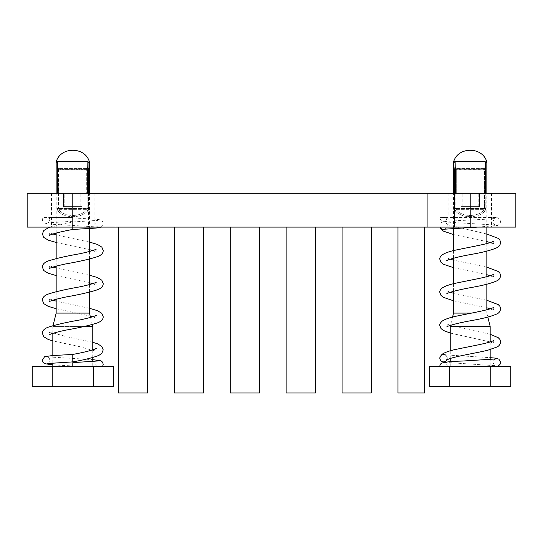 <?xml version="1.0" encoding="UTF-8"?>
<svg xmlns="http://www.w3.org/2000/svg" width="543" height="543" viewBox="0 0 543 543"><rect width="100%" height="100%" fill="white"/><g stroke="black" fill="none" stroke-linecap="round" stroke-linejoin="round"><path stroke-width="0.41" stroke-dasharray="2.71 2.04" d="M515.85 227.103L27.15 227.103M27.15 193.288L515.85 193.288M315.435 227.103L286.147 227.103L286.147 392.983L286.147 227.103L286.147 392.983L286.147 227.103L286.147 392.983L286.147 227.103L286.147 392.983L286.147 227.103L286.147 392.983L286.147 227.103L286.147 392.983L286.147 227.103L315.435 227.103L315.435 392.983L286.147 392.983L286.147 227.103L315.435 227.103L286.147 227.103L315.435 227.103L315.435 392.983L286.147 392.983L315.435 392.983L315.435 227.103L286.147 227.103L315.435 227.103L315.435 392.983L286.147 392.983L315.435 392.983L315.435 227.103L286.147 227.103L315.435 227.103L315.435 392.983L286.147 392.983L315.435 392.983L315.435 227.103L286.147 227.103L315.435 227.103L315.435 392.983L286.147 392.983L315.435 392.983L315.435 227.103L315.435 392.983L286.147 392.983L315.435 392.983L315.435 227.103L286.147 227.103L315.435 227.103L315.435 392.983L286.147 392.983L315.435 392.983L315.435 227.103L286.147 227.103M259.52 227.103L230.232 227.103L230.232 392.983L230.232 227.103L230.232 392.983L230.232 227.103L230.232 392.983L230.232 227.103L230.232 392.983L230.232 227.103L230.232 392.983L230.232 227.103L230.232 392.983L230.232 227.103L259.52 227.103L259.52 392.983L230.232 392.983L230.232 227.103L259.52 227.103L230.232 227.103L259.52 227.103L259.52 392.983L230.232 392.983L259.52 392.983L259.52 227.103L230.232 227.103L259.52 227.103L259.52 392.983L230.232 392.983L259.52 392.983L259.52 227.103L230.232 227.103L259.52 227.103L259.52 392.983L230.232 392.983L259.52 392.983L259.52 227.103L230.232 227.103L259.52 227.103L259.52 392.983L230.232 392.983L259.52 392.983L259.52 227.103L259.52 392.983L230.232 392.983L259.52 392.983L259.52 227.103L230.232 227.103L259.52 227.103L259.52 392.983L230.232 392.983L259.52 392.983L259.52 227.103L230.232 227.103M203.605 227.103L174.317 227.103L174.317 392.983L174.317 227.103L174.317 392.983L174.317 227.103L174.317 392.983L174.317 227.103L174.317 392.983L174.317 227.103L174.317 392.983L174.317 227.103L174.317 392.983L174.317 227.103L203.605 227.103L203.605 392.983L174.317 392.983L174.317 227.103L203.605 227.103L174.317 227.103L203.605 227.103L203.605 392.983L174.317 392.983L203.605 392.983L203.605 227.103L174.317 227.103L203.605 227.103L203.605 392.983L174.317 392.983L203.605 392.983L203.605 227.103L174.317 227.103L203.605 227.103L203.605 392.983L174.317 392.983L203.605 392.983L203.605 227.103L174.317 227.103L203.605 227.103L203.605 392.983L174.317 392.983L203.605 392.983L203.605 227.103L203.605 392.983L174.317 392.983L203.605 392.983L203.605 227.103L174.317 227.103L203.605 227.103L203.605 392.983L174.317 392.983L203.605 392.983L203.605 227.103L174.317 227.103M147.689 227.103L118.401 227.103L118.401 392.983L118.401 227.103L118.401 392.983L118.401 227.103L118.401 392.983L118.401 227.103L118.401 392.983L118.401 227.103L118.401 392.983L118.401 227.103L118.401 392.983L118.401 227.103L147.689 227.103L147.689 392.983L118.401 392.983L118.401 227.103L147.689 227.103L118.401 227.103L147.689 227.103L147.689 392.983L118.401 392.983L147.689 392.983L147.689 227.103L118.401 227.103L147.689 227.103L147.689 392.983L118.401 392.983L147.689 392.983L147.689 227.103L118.401 227.103L147.689 227.103L147.689 392.983L118.401 392.983L147.689 392.983L147.689 227.103L118.401 227.103L147.689 227.103L147.689 392.983L118.401 392.983L147.689 392.983L147.689 227.103L147.689 392.983L118.401 392.983L147.689 392.983L147.689 227.103L118.401 227.103L147.689 227.103L147.689 392.983L118.401 392.983L147.689 392.983L147.689 227.103L118.401 227.103M371.351 227.103L342.063 227.103L342.063 392.983L342.063 227.103L342.063 392.983L342.063 227.103L342.063 392.983L342.063 227.103L342.063 392.983L342.063 227.103L342.063 392.983L342.063 227.103L342.063 392.983L342.063 227.103L371.351 227.103L371.351 392.983L342.063 392.983L342.063 227.103L371.351 227.103L342.063 227.103L371.351 227.103L371.351 392.983L342.063 392.983L371.351 392.983L371.351 227.103L342.063 227.103L371.351 227.103L371.351 392.983L342.063 392.983L371.351 392.983L371.351 227.103L342.063 227.103L371.351 227.103L371.351 392.983L342.063 392.983L371.351 392.983L371.351 227.103L342.063 227.103L371.351 227.103L371.351 392.983L342.063 392.983L371.351 392.983L371.351 227.103L371.351 392.983L342.063 392.983L371.351 392.983L371.351 227.103L342.063 227.103L371.351 227.103L371.351 392.983L342.063 392.983L371.351 392.983L371.351 227.103L342.063 227.103M424.599 227.103L424.599 392.983L424.599 227.103L397.978 227.103L397.978 392.983L397.978 227.103L397.978 392.983L397.978 227.103L397.978 392.983L397.978 227.103L397.978 392.983L397.978 227.103L397.978 392.983L397.978 227.103L397.978 392.983L397.978 227.103L424.599 227.103L424.599 392.983L397.978 392.983L397.978 227.103L424.599 227.103L397.978 227.103L424.599 227.103L424.599 392.983L397.978 392.983L424.599 392.983L424.599 227.103L397.978 227.103L424.599 227.103L424.599 392.983L397.978 392.983L424.599 392.983L424.599 227.103L397.978 227.103L424.599 227.103L424.599 392.983L397.978 392.983L424.599 392.983L424.599 227.103L397.978 227.103L424.599 227.103L424.599 392.983L397.978 392.983L424.599 392.983L424.599 227.103L424.599 392.983L397.978 392.983L424.599 392.983L424.599 227.103L397.978 227.103M470.197 227.103L491.503 227.103L470.197 227.103L470.197 193.288L491.503 193.288L470.197 193.288M72.803 193.288L94.102 193.288L72.803 193.288L72.803 227.103L94.102 227.103L72.803 227.103L72.803 221.985L72.803 229.445M424.599 392.983L397.978 392.983L424.599 392.983M115.068 193.288L115.068 227.103L115.068 193.288M427.932 193.288L427.932 227.103M471.575 313.101L486.84 313.101L486.84 309.809M486.84 284.24L486.84 276.699M486.84 251.131L486.84 243.59M486.84 227.103L486.84 193.288M485.625 168.31L485.408 167.773L484.118 168.697L485.449 167.095L485.449 167.855M485.802 193.288L485.802 208.546L485.259 210.765C481.546 214.723 476.523 216.677 470.197 216.63C463.878 216.684 458.862 214.729 455.136 210.765L454.6 208.546L455.136 210.765C458.855 214.723 463.871 216.677 470.197 216.63C476.516 216.684 481.539 214.729 485.259 210.765L485.802 208.546L485.754 168.954M454.946 167.855L454.946 167.095L454.946 167.855M453.554 291.258L453.554 283.717M453.554 258.149L453.554 250.608M453.554 228.345L453.554 193.288M452.563 317.071L450.52 325.264M453.554 313.101L486.84 313.101L487.845 317.112M490.166 366.355L450.228 366.355L490.166 366.355L490.166 359.561M490.166 349.617L490.166 341.968M450.228 366.355L450.228 361.747M450.228 358.468L450.228 350.812M455.625 193.288L485.449 193.288L454.946 193.288L455.625 193.288L455.143 161.753L453.636 161.753M453.554 162.208L454.973 162.208L454.946 162.73L455.143 161.753M454.946 162.54L454.946 193.043M454.606 169.389L454.6 193.288M485.089 169.158A1.33 0.455 180 0 1 484.118 169.301L484.118 193.288L484.118 169.301L456.276 169.301L456.276 168.425L455.842 169.755L456.276 168.697L454.986 167.773L456.276 168.425L456.276 169.301A1.33 0.455 180 0 1 454.946 168.853A1.33 0.455 180 0 0 456.276 169.301L484.118 169.301L484.118 168.425L485.449 167.095L485.449 193.288L485.449 168.853A1.33 0.455 180 0 1 484.118 169.301L484.118 168.425L484.553 169.755L484.118 168.697L485.408 167.773L485.449 162.54M455.136 210.765L456.344 209.659L455.842 208.546L456.344 209.659C458.869 213.223 463.484 215.177 470.197 215.523L470.197 216.63L470.197 215.523C463.484 215.177 458.869 213.223 456.344 209.659L484.057 209.659L484.553 208.546L484.057 209.659C481.532 213.223 476.91 215.177 470.197 215.523C476.91 215.177 481.532 213.223 484.057 209.659L456.344 209.659L455.136 210.765M490.166 326.418L450.228 326.418M484.77 193.288L485.259 161.753L485.428 162.208L486.84 162.208M485.449 168.853L485.449 167.095M485.259 210.765L484.057 209.659L485.259 210.765M429.594 366.355L510.807 366.355M460.878 193.288L479.517 193.288L456.276 193.288L462.208 193.288L460.878 193.288L460.878 206.598L460.878 193.288L460.878 206.598L479.517 206.598L460.878 206.598L479.517 206.598L479.517 193.288L462.208 193.288L479.517 193.288L479.517 206.598L479.517 193.288L479.517 206.598L460.878 206.598L460.878 193.288M510.807 386.324L490.777 386.324L490.777 366.355M490.777 386.324L449.624 386.324L449.624 366.355M449.624 386.324L429.594 386.324M456.276 193.288L454.946 193.288L456.276 193.288L456.276 169.301L456.276 193.288M454.946 193.118L454.946 167.095L456.276 168.425L454.946 167.095M453.69 161.604L486.704 161.604M89.446 292.127L89.446 284.573M89.446 259.018L89.446 251.463M89.446 228.562L89.446 193.288M88.224 168.31L88.014 167.773L86.724 168.697L88.054 167.095L88.054 167.855M88.4 193.288L88.4 208.546L87.864 210.765C84.145 214.723 79.129 216.677 72.803 216.63C66.484 216.684 61.461 214.729 57.741 210.765L57.198 208.546L57.741 210.765C61.454 214.723 66.477 216.677 72.803 216.63C79.122 216.684 84.138 214.729 87.864 210.765L88.4 208.546L88.353 168.954M57.551 167.855L57.551 167.095L57.551 167.855M56.16 299.295L56.16 291.74M56.16 266.185L56.16 258.631M56.16 233.076L56.16 193.288M53.01 325.685L52.834 326.418L84.498 326.418M90.511 317.39L92.29 324.49M92.772 366.355L52.834 366.355L92.772 366.355L92.772 361.509M92.772 357.464L92.772 349.828M52.834 363.002L52.834 355.536M52.834 333.375L52.834 326.418L92.772 326.418M56.16 162.208L57.572 162.208L57.551 162.73L57.741 161.753L58.23 193.288L88.054 193.288L57.551 193.043M89.446 313.101L56.16 313.101M57.551 162.54L57.551 193.288L82.122 193.288L57.551 193.288L57.551 167.095L58.882 168.425L58.882 169.301A1.33 0.455 180 0 1 57.551 168.853A1.33 0.455 180 0 0 58.882 169.301L58.882 168.425L58.447 169.755L58.882 168.425L57.551 167.095M57.212 169.389L57.198 193.288M87.694 169.158A1.33 0.455 180 0 1 86.724 169.301L86.724 193.288L86.724 169.301L58.882 169.301L86.724 169.301L86.724 168.425L88.054 167.095L88.054 193.288L88.054 168.853A1.33 0.455 180 0 1 86.724 169.301L86.724 168.425L87.158 169.755L86.724 168.697L88.014 167.773L88.054 162.54M57.592 167.773L58.882 168.697L57.592 167.773M57.741 210.765L58.943 209.659L58.447 208.546L58.943 209.659C61.468 213.223 66.09 215.177 72.803 215.523L72.803 216.63L72.803 215.523C66.09 215.177 61.468 213.223 58.943 209.659L86.656 209.659L87.158 208.546L86.656 209.659C84.131 213.223 79.516 215.177 72.803 215.523C79.516 215.177 84.131 213.223 86.656 209.659L58.943 209.659L57.741 210.765M87.375 193.288L87.857 161.753L88.027 162.208L89.446 162.208M88.054 168.853L88.054 167.095M87.864 210.765L86.656 209.659L87.864 210.765M32.193 366.355L113.406 366.355M113.406 386.324L93.376 386.324L93.376 366.355M93.376 386.324L52.223 386.324L52.223 366.355M52.223 386.324L32.193 386.324M64.814 193.288L80.792 193.288L64.814 193.288L64.814 206.598L82.122 206.598L63.483 206.598L63.483 193.288L63.483 206.598L82.122 206.598L82.122 193.288L80.792 193.288L82.122 193.288L82.122 206.598L82.122 193.288L82.122 206.598L63.483 206.598L63.483 193.288L63.483 206.598L64.814 206.598L64.814 193.288M56.296 161.604L89.31 161.604M72.803 361.882L72.803 354.43M72.803 362.629L72.803 366.355L102.62 366.355M72.803 217.512L49.223 217.512L72.803 217.512L72.803 221.245L72.803 217.512L42.978 217.512L42.381 219.562C42.924 222.969 43.23 223.926 58.196 224.585L98.052 227.008C96.892 226.757 96.131 225.644 95.765 223.668C96.118 221.707 96.878 220.594 98.052 220.329L72.803 221.985L50.485 227.103M446.814 359.955A3.726 3.72 90 0 0 445.722 355.122M441.513 363.24A3.726 3.72 -90 0 1 447.276 366.355L496.519 366.355M447.276 366.355L495.23 366.355L447.276 366.355M445.022 229.146A3.726 3.72 90 0 0 445.321 222.433A3.726 3.72 90 0 0 440.101 227.103M495.447 217.512L439.776 217.594C441.466 221.51 440.068 221.51 451.376 222.372L495.508 225.073C494.401 224.897 493.621 223.77 493.166 221.693C493.607 219.603 494.374 218.483 495.474 218.334C494.951 218.591 488.693 219.148 471.84 219.942L459.487 220.56C445.62 221.469 443.869 221.3 441.513 222.603M440.421 356.127L441.513 355.041A3.726 3.72 90 0 0 440.101 356.785M439.837 217.512A3.726 3.72 90 0 0 445.837 220.465A3.726 3.72 90 0 0 447.276 217.512L439.837 217.512M88.441 193.288L88.441 227.103M455.319 169.755L455.842 169.755L455.842 208.546L455.842 169.755L484.553 169.755L484.553 208.546L455.842 208.546L484.553 208.546L484.553 169.755L454.6 169.755M454.6 208.546L455.842 208.546L454.6 208.546M486.759 161.753L485.259 161.753M485.802 169.755L485.082 169.755M485.802 208.546L484.553 208.546L485.802 208.546M462.208 206.598L462.208 193.288L462.208 206.598M478.186 206.598L478.186 193.288L478.186 206.598M57.741 161.753L56.241 161.753M57.918 169.755L58.447 169.755L58.447 208.546L58.447 169.755L87.158 169.755L87.158 208.546L58.447 208.546L87.158 208.546L87.158 169.755L57.198 169.755M57.198 208.546L58.447 208.546L57.198 208.546M89.364 161.753L87.857 161.753M88.4 169.755L87.681 169.755M88.4 208.546L87.158 208.546L88.4 208.546M58.882 169.301L58.882 193.288L58.882 169.301M80.792 206.598L80.792 193.288L80.792 206.598M448.898 193.288L448.898 227.103M51.497 193.288L51.497 227.103M94.102 193.288L94.102 227.103M491.503 193.288L491.503 227.103M484.118 168.425L456.276 168.425L484.118 168.425M86.724 168.425L58.882 168.425L86.724 168.425M47.546 363.545C48.721 363.281 49.488 362.167 49.834 360.206C49.474 358.231 48.707 357.118 47.546 356.866L92.772 359.636M52.834 364.876L80.622 366.362M96.396 366.355L95.765 364.305C96.437 362.045 97.197 360.932 98.052 360.966M101.086 227.103L102.579 225.779L103.224 223.668C102.668 221.266 102.865 219.759 95.717 219.229L64.868 217.505M72.803 221.245L47.546 222.908C48.721 222.637 49.488 221.524 49.834 219.562L49.203 217.512M89.446 242.076L56.16 234.909M52.997 233.992L49.298 232.533L49.834 233.992L49.298 235.452M96.308 249.088L95.765 250.547L96.308 252.006L92.602 250.547M89.446 275.186L56.16 268.018M52.997 267.102L49.298 265.642L49.834 267.102L49.298 268.561M96.308 282.197L95.765 283.656L96.308 285.116L92.602 283.656M89.446 308.295L56.16 301.127M52.997 300.211L49.298 298.759L49.834 300.211L49.298 301.67M96.308 315.313L95.765 316.766L96.308 318.225L92.602 316.766M92.772 342.294L65.927 336.545L49.298 331.868L49.834 333.321L49.298 334.78M96.308 348.423L95.765 349.875L96.308 351.335L79.678 346.658L52.834 340.909M56.16 242.463L89.446 249.631M56.16 275.572L89.446 282.74M56.16 308.682L90.179 316.053M445.837 361.102L447.235 358.231C446.787 356.14 446.02 355.02 444.927 354.871L490.166 357.647M444.378 362.337L495.508 365.71C494.401 365.534 493.621 364.407 493.166 362.33C493.858 360.029 494.625 358.909 495.474 358.971M477.548 227.103L497.653 225.454L499.893 223.92L500.619 221.693C499.906 218.856 498.196 217.465 495.481 217.519M445.837 220.465L447.235 217.512M439.911 227.103L440.101 224.347M486.84 234.053L446.706 224.51L447.12 226.798M493.689 241.065L493.166 242.572L493.743 244.187L490.254 242.612M486.84 267.163L453.554 260.145M450.14 259.167L446.706 257.62L447.235 259.133L446.658 260.742M493.689 274.174L493.166 275.688L493.743 277.297L490.254 275.722M486.84 300.272L453.554 293.254M450.14 292.277L446.706 290.729L447.235 292.243L446.658 293.851M493.689 307.284L493.166 308.797L493.743 310.406L490.254 308.831M490.166 334.257L450.459 325.495M450.14 325.386L446.706 323.838L447.235 325.352L446.658 326.961M493.689 340.393L493.166 341.907L493.743 343.522L490.254 341.941M447.12 359.235L446.658 360.077M453.554 234.576L486.84 241.594M453.554 267.685L486.84 274.704M453.554 300.795L486.84 307.813M450.228 333.063L490.166 341.914"/><path stroke-width="0.81" d="M315.435 227.103L315.435 392.983L286.147 392.983L286.147 227.103M259.52 227.103L259.52 392.983L230.232 392.983L230.232 227.103M203.605 227.103L203.605 392.983L174.317 392.983L174.317 227.103M147.689 227.103L147.689 392.983L118.401 392.983L118.401 227.103M342.063 227.103L342.063 392.983L371.351 392.983L371.351 227.103M397.978 227.103L397.978 392.983L424.599 392.983L424.599 227.103M427.932 193.288L27.15 193.288L27.15 227.103L515.85 227.103L515.85 193.288L427.932 193.288L427.932 227.103M453.554 291.258L453.554 313.101L471.575 313.101M486.84 309.809L486.84 284.24M486.84 276.699L486.84 251.131M486.84 243.59L486.84 227.103M486.84 193.288L486.84 162.208L485.449 162.54L485.259 161.753L484.77 193.288L485.449 193.288L485.449 162.54L485.449 193.288M485.408 167.773L485.802 169.755L485.802 193.288M454.6 193.288L454.6 169.755L454.986 167.773L454.6 169.755L455.842 169.755M454.946 167.095L454.946 193.288L455.625 193.288L455.143 161.753L454.946 193.043M453.554 193.288L453.554 162.208L454.973 162.208L454.946 162.744M453.554 283.717L453.554 258.149M453.554 250.608L453.554 228.345M453.554 313.101L452.563 317.071M450.52 325.264L450.228 326.418L490.166 326.418L487.845 317.112M490.166 359.561L490.166 349.617M490.166 341.968L490.166 326.418M450.228 361.747L450.228 358.468M450.228 350.812L450.228 326.418M485.259 161.753L455.143 161.753M485.754 168.954L485.625 168.31M449.624 386.324L510.807 386.324L510.807 366.355L429.594 366.355L429.594 386.324L449.624 386.324L449.624 366.355M490.777 386.324L490.777 366.355M485.449 162.73L485.449 167.095M56.16 299.295L56.16 313.101L89.446 313.101L89.446 292.127M89.446 284.573L89.446 259.018M89.446 251.463L89.446 228.562M89.446 193.288L89.446 162.208L88.054 162.54L87.857 161.753L87.375 193.288M88.054 162.54L88.054 193.288L88.054 162.54M88.014 167.773L88.4 169.755L88.4 193.288M57.198 193.288L57.198 169.755L57.592 167.773L57.198 169.755L58.447 169.755M57.551 167.448L57.551 193.288L58.23 193.288L57.741 161.753L57.551 193.043M56.16 193.288L56.16 162.208L57.572 162.208L57.551 162.744M56.16 291.74L56.16 266.185M56.16 258.631L56.16 233.076M56.16 313.101L53.01 325.685M84.498 326.418L92.772 326.418L92.29 324.49M89.446 313.101L90.511 317.39M92.772 361.509L92.772 357.464M92.772 349.828L92.772 326.418M52.834 366.355L52.834 363.002M52.834 355.536L52.834 333.375M87.857 161.753L57.741 161.753M88.353 168.954L88.224 168.31M52.223 386.324L113.406 386.324L113.406 366.355L32.193 366.355L32.193 386.324L52.223 386.324L52.223 366.355M93.376 386.324L93.376 366.355M88.054 162.744L88.054 167.095M52.834 364.876L44.54 363.654L43.04 362.344L42.381 360.206L44.54 356.758L51.829 355.611L72.803 354.43L72.803 361.882L47.546 363.545M72.803 193.288L72.803 229.445C62.472 231.345 54.999 233.164 50.37 234.902L49.298 235.452M72.803 366.355L72.803 362.629L98.052 360.966M493.689 340.393L492.752 340.95C488.123 343.271 470.835 346.237 458.462 348.871C450.717 350.316 445.267 352.122 442.097 354.287L440.101 356.785A3.726 3.72 90 0 0 445.837 361.102A3.726 3.72 90 0 0 446.814 359.955M445.722 355.122A3.726 3.72 90 0 0 441.513 355.041M440.101 227.103A3.726 3.72 90 0 0 445.022 229.146M439.837 366.355A3.726 3.72 -90 0 1 441.513 363.24C444.086 362.093 451.233 361.353 462.969 361.027L495.467 358.971M470.197 193.288L470.197 227.103M454.559 193.288L454.559 227.103M485.802 169.755L485.082 169.755M485.089 169.158A1.33 0.455 180 0 0 485.449 168.853M88.4 169.755L87.681 169.755M87.694 169.158A1.33 0.455 180 0 0 88.054 168.853M453.636 161.753L453.554 162.208M486.759 161.753L486.84 162.208M486.704 161.604C482.428 146.501 457.973 146.501 453.69 161.604M56.241 161.753L56.16 162.208M89.364 161.753L89.446 162.208M89.31 161.604C85.027 146.501 60.578 146.501 56.296 161.604M92.772 359.636L101.059 360.857L102.566 362.174L103.224 364.305L102.62 366.355M56.16 242.463L48.198 240.121L43.773 237.434L42.381 233.992L43.773 230.551L48.198 227.863L50.485 227.103M49.298 268.561L49.983 268.174C52.963 266.939 58.277 265.513 65.927 263.884C79.217 261.563 89.71 259.16 97.401 256.676C101.215 255.271 103.156 253.228 103.224 250.547L101.826 247.106L97.401 244.418L89.446 242.076M56.16 234.909L52.997 233.992M56.16 275.572L48.198 273.231L43.773 270.543L42.381 267.102C42.442 264.427 44.383 262.384 48.198 260.973C55.895 258.488 66.389 256.086 79.678 253.771C87.328 252.142 92.643 250.71 95.616 249.475L96.308 249.088M49.298 301.67L49.983 301.284C52.963 300.055 58.277 298.623 65.927 296.994C79.217 294.673 89.71 292.27 97.401 289.786C101.215 288.381 103.156 286.337 103.224 283.656L101.826 280.222L97.401 277.527L89.446 275.186M56.16 268.018L52.997 267.102M56.16 308.682L48.198 306.34L43.773 303.652L42.381 300.211C42.442 297.537 44.383 295.494 48.198 294.082C55.895 291.598 66.389 289.195 79.678 286.88C87.328 285.251 92.643 283.819 95.616 282.584L96.308 282.197M49.298 334.78L49.983 334.393C52.963 333.164 58.277 331.732 65.927 330.103C79.217 327.782 89.71 325.386 97.401 322.902C101.215 321.49 103.156 319.447 103.224 316.766L101.826 313.331L97.401 310.637L89.446 308.295M56.16 301.127L52.997 300.211M52.834 340.909L48.198 339.456L43.773 336.762L42.381 333.321C42.442 330.646 44.383 328.603 48.198 327.191C55.895 324.707 66.389 322.304 79.678 319.99C87.328 318.361 92.643 316.929 95.616 315.693L96.308 315.313M72.803 361.882C84.559 359.792 93.274 357.613 98.955 355.353L101.785 353.364L103.224 349.875L101.826 346.441L97.401 343.746L92.772 342.294M72.803 354.43C83.127 352.522 90.606 350.703 95.229 348.973L96.308 348.423M89.446 249.631L92.602 250.547M89.446 282.74L92.602 283.656M90.179 316.053L92.602 316.766M72.803 229.445L96.023 228.08L101.086 227.103M440.421 356.127L439.776 358.231L440.536 360.504L442.151 361.774L444.378 362.337M490.166 357.647L494.795 358.075L498.888 359.147L500.619 362.33C501.379 363.437 498.325 366.545 496.519 366.355M446.658 260.742L448.07 259.968C452.862 258.196 460.552 256.35 471.154 254.423C482.924 252.386 491.524 250.14 496.954 247.689C498.99 246.821 500.212 245.117 500.619 242.572L499.92 240.142L498.298 238.404L486.84 234.053M453.554 267.685L443.441 264.244L441.011 262.33L439.776 259.133C439.484 258.156 440.258 256.764 442.097 254.959C445.267 252.794 450.724 250.988 458.468 249.536C470.835 246.909 488.123 243.943 492.752 241.621L493.689 241.065M446.658 293.851L448.07 293.077C452.862 291.306 460.552 289.46 471.154 287.532C482.924 285.496 491.524 283.249 496.954 280.799C498.99 279.93 500.212 278.226 500.619 275.688L499.92 273.251L498.298 271.514L486.84 267.163M453.554 260.145L450.14 259.167M453.554 300.795L443.441 297.354L441.011 295.44L439.776 292.243C439.484 291.265 440.258 289.874 442.097 288.068C445.267 285.903 450.724 284.098 458.468 282.645C470.835 280.018 488.123 277.052 492.752 274.731L493.689 274.174M446.658 326.961L448.07 326.187C452.862 324.415 460.552 322.569 471.154 320.641C482.924 318.605 491.524 316.359 496.954 313.908C498.99 313.039 500.212 311.336 500.619 308.797L499.92 306.361L498.298 304.623L486.84 300.272M453.554 293.254L450.14 292.277M450.228 333.063L443.441 330.463L441.011 328.549L439.776 325.352C439.484 324.375 440.258 322.983 442.097 321.178C445.267 319.012 450.724 317.207 458.468 315.754C470.835 313.128 488.123 310.162 492.752 307.84L493.689 307.284M446.658 360.077L448.796 358.991C455.876 356.269 476.048 353.072 487.716 350.255L496.92 347.038C498.976 346.162 500.212 344.452 500.619 341.907L499.92 339.47L498.298 337.732L490.166 334.257M439.911 227.103L441.011 229.221L443.441 231.135L453.554 234.576M486.84 241.594L490.254 242.612M486.84 274.704L490.254 275.722M486.84 307.813L490.254 308.831M445.837 228.664L444.887 229.173L477.548 227.103"/></g></svg>
